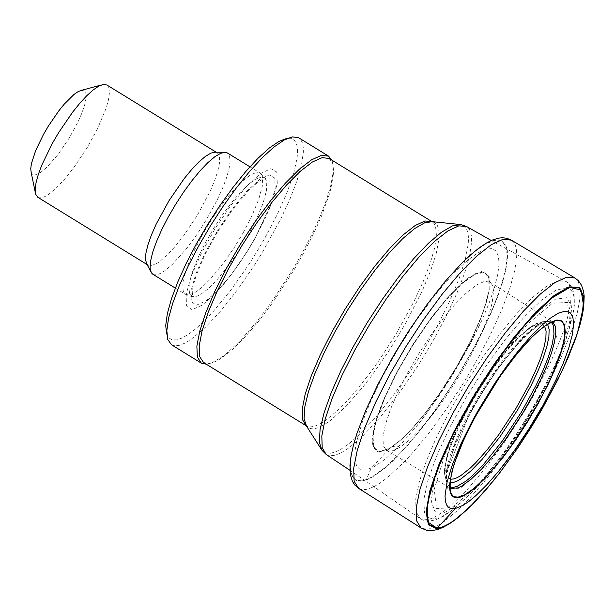 <?xml version="1.0" encoding="UTF-8"?>
<svg xmlns="http://www.w3.org/2000/svg" width="615" height="615" viewBox="0 0 615 615"><rect width="100%" height="100%" fill="white"/><g stroke="black" fill="none" stroke-linecap="round" stroke-linejoin="round"><path stroke-width="0.46" stroke-dasharray="3.08 2.31" d="M406.207 334.929L417.839 317.409L432.814 296.799L447.643 278.526L461.78 263.243L474.703 251.52L485.95 243.763L495.106 240.265L501.855 241.142L505.945 246.338L507.237 255.679L505.684 268.801L501.356 285.237L494.406 304.379L485.089 325.535L473.75 347.952L458.729 374.235L450.634 387.204L433.767 412.042L416.655 434.421L400.127 453.278L384.952 467.715L371.867 477.025L366.309 479.608L361.259 480.784L357.115 480.346L353.925 478.301L351.734 474.672L350.588 469.514L350.489 462.88L351.442 454.869L353.433 445.591L356.446 435.159L360.428 423.712L371.106 398.428L384.89 371.091L395.845 351.772M461.642 263.305L472.051 253.603L481.445 246.369L489.648 241.718L496.466 239.758L501.755 240.526L505.399 244.001L507.321 250.105L507.467 258.692L505.853 269.562L502.509 282.477L497.504 297.145L490.97 313.22L483.044 330.363L473.904 348.167L458.813 374.55L442.3 400.257L433.752 412.473L425.149 424.073L408.168 444.868L392.17 461.642L384.782 468.261L371.675 477.563L366.11 480.138L359.683 481.322L357.054 480.876L354.832 479.746L351.672 475.449L350.281 468.522L350.688 459.113L352.895 447.443L356.9 433.59M470.629 343.385L452.825 374.681L437.019 398.951L420.691 421.19L401.895 443.292L385.105 459.221L373.705 467.023L366.348 469.814L362.281 469.945L359.052 468.645L356.708 465.916L355.278 461.796L354.778 456.33L355.224 449.603L356.608 441.693L362.112 422.743L370.999 400.473L382.814 376.042L398.474 348.167L415.932 320.992L434.044 296.307L445.929 281.985L457.268 269.839L467.761 260.199L477.109 253.334L485.043 249.436L491.354 248.598L495.875 250.859L498.465 256.132L499.065 264.273L497.658 275.051L494.291 288.158L489.056 303.241L482.099 319.877L470.629 343.385L471.105 340.018L456.345 367.293L437.903 396.029L424.681 413.834L410.643 430.223L400.872 439.871L389.48 448.581L371.206 468.238L366.11 480.138M483.267 402.579L490.97 390.048M146.654 263.75L148.015 265.127L149.952 265.726L155.288 264.312L158.608 262.328L166.288 255.94L174.96 246.692L184.093 235.145L197.446 215.073L210.146 191.234L214.55 180.818L217.672 171.539L219.371 163.759L219.586 157.801L218.31 153.904L217.126 152.789L215.288 152.197M37.761 197.254L39.721 197.861L42.181 197.607L45.103 196.477L48.439 194.501L56.15 188.144L64.844 178.919L73.992 167.388L87.345 147.339L97.393 129.012L106.111 108.271L108.509 99.684L109.439 92.765L108.87 87.799L106.833 84.978M31.134 172.246L32.041 173.93L33.456 174.814L35.355 174.883L40.436 172.592L46.901 167.242L58.079 154.427L69.318 137.883L77.805 122.347L81.841 113.214L84.632 105.104L86.031 98.462L85.962 93.634L84.432 90.874L81.526 90.336M203.534 362.527L209.738 363.45L214.066 362.189L219.017 359.706L230.54 351.234L243.771 338.442L258.062 321.945L272.752 302.526L293.985 269.97L305.363 249.867L314.18 232.462L321.584 215.88L329.571 193.617L332.592 181.148L333.653 171.024L332.715 163.544L329.094 158.432M206.233 364.188L211.944 362.758L222.561 356.523L228.657 351.649L242.072 338.68L256.563 321.953L271.453 302.265L292.986 269.255L304.525 248.867L313.458 231.225L320.969 214.412L326.819 198.929L330.839 185.238L332.915 173.738L332.984 164.782L331.793 160.085M171.447 344.723L174.998 345.815L179.48 345.299L184.808 343.193L190.904 339.518L205.018 327.733L220.962 310.683L237.759 289.411L254.395 265.203L262.328 252.458L280.886 218.709L290.08 198.776L297.06 180.556L301.55 164.766L303.356 152.059L303.233 147.031L302.411 142.949L300.912 139.866L298.744 137.814M167.749 339.472L166.603 333.953L168.741 337.843L172.085 339.834L176.574 339.895L182.109 338.019L188.597 334.253L195.908 328.664L203.896 321.368L212.413 312.505L230.371 290.764L248.429 265.103L257.055 251.412L265.203 237.475L277.257 214.497L286.921 192.81L293.663 173.561L297.137 157.771L297.575 151.436L297.145 146.262L295.846 142.326L293.686 139.674L290.711 138.337L286.944 138.344L292.386 136.876M255.125 237.99L265.011 218.879L272.399 201.282L277.288 183.339L276.758 172.016L270.869 168.679L260.299 173.73L246.315 186.591L230.571 205.741L214.958 228.88L201.343 253.249L191.35 275.935L186.176 294.216L186.43 305.932L192.065 309.683L202.412 305.048L216.219 292.594L224.598 283.061L236.091 268.009L247.315 251.174L255.125 237.99M243.202 232.693L252.196 215.219L258.738 199.283L262.29 186.214L262.536 177.112L261.875 175.106L260.107 173.061L255.94 172.592L250.113 175.183L242.917 180.71L234.707 188.89L225.897 199.321L216.934 211.483L208.262 224.759L200.321 238.489L193.51 251.973L188.167 264.542L184.562 275.558L182.878 284.468L183.193 290.841L185.492 294.347L188.582 294.977L194.509 292.817L202.058 287.259L210.784 278.641L225.005 261.091L234.43 247.276L243.202 232.693M152.774 274.198L154.865 274.844L157.494 274.551L160.623 273.321L164.205 271.177L172.492 264.281L186.752 248.329L196.631 234.899L206.117 220.17L216.987 200.375L222.369 188.69L226.451 178.004L229.064 168.748L230.11 161.299L229.533 155.956L227.373 152.943M471.113 340.003L456.107 367.724L444.676 386.051L426.61 411.381L414.687 425.788L403.455 437.473L398.251 442.139L389.587 448.473L379.394 452.025L373.528 447.997L372.498 436.719L376.403 419.115L384.929 396.667L397.344 371.268L412.611 345.069L429.439 320.284L446.398 299.013L462.05 283.054L475.088 273.736L484.405 271.853L489.225 277.526L489.163 290.28L486.434 302.08L480.177 319.846L471.113 340.003M471.198 339.995L461.581 358.345L444.868 385.913L426.848 411.189L414.956 425.557L403.763 437.211L398.574 441.862L390.087 448.081L379.901 451.679L374.028 447.735L372.967 436.558L376.818 419.076L385.267 396.76L397.605 371.491L412.788 345.407L429.531 320.723L446.413 299.528L462.011 283.615L474.995 274.321L484.282 272.414L489.102 278.042L489.056 290.711L486.35 302.403L480.169 320.008L471.198 339.995M399.804 447.443L392.055 450.964L388.595 451.172L386.497 450.457L383.345 445.744L382.953 437.027L385.351 424.719L390.417 409.452L397.905 391.993L407.422 373.228L418.507 354.102L430.585 335.59L443.038 318.632L455.246 304.079L466.585 292.671L476.487 284.983L484.451 281.401L490.078 282.093L492.554 285.322L493.545 290.772L492.192 302.749L489.432 312.95L482.706 330.87L476.671 344.093L467.093 362.466L456.138 381.016L444.33 398.858L432.222 415.14L420.391 429.086L409.413 440.033L399.804 447.443L395.23 446.136L392.408 446.728L390.087 448.081M565.385 363.834L541.769 409.675L531.998 426.018L511.173 457.383L493.415 480.815M579.03 328.103L571.681 348.889L561.449 372.198L548.765 397.036L531.614 426.502L515.608 450.941L499.142 473.488L482.929 493.161L467.677 509.105M580.13 288.766L579.86 299.121L577.385 312.282L572.765 327.887L562.118 354.94L552.824 374.689L542.053 395.207L528.024 419.345L510.704 446.136L492.769 470.875L483.844 482.106L466.608 501.609L458.498 509.651L443.792 521.827L437.365 525.81L431.668 528.331L426.772 529.338L420.983 527.977M511.388 240.142L513.832 242.433L515.547 245.862L516.508 250.397L516.715 255.986L514.84 270.139L509.996 287.774L502.386 308.246L492.269 330.785L480.046 354.555L464.179 381.923L446.921 408.445L429.101 432.86L411.55 454.024L403.148 463.049L387.573 477.478L380.585 482.698L374.258 486.503L368.654 488.84L365.31 489.571L361.674 489.517L358.66 488.387M389.48 448.581L377.987 451.971L372.529 445.106L373.736 428.724L381.485 404.693L394.899 375.75L412.45 345.2L432.122 316.548L451.664 293.086L468.838 277.48L481.683 271.507L488.748 275.828L489.24 289.919L483.129 312.159L471.105 340.018L462.111 357.484L451.933 375.073L439.541 393.861L425.726 412.504L412.988 427.679L401.195 439.571L390.479 447.782L384.26 450.126L386.497 450.457L393.323 454.377L450.111 488.072L447.105 483.367L446.805 474.742L449.234 462.603L454.27 447.574L461.665 430.4L471.052 411.95L481.96 393.139L493.83 374.927L506.068 358.23L518.061 343.885L529.207 332.607L538.94 324.974L546.781 321.345L552.754 322.199M574.879 277.949L578.285 281.708L580.037 287.958M544.621 326.25L540.224 323.844L533.274 325.873L524.18 332.238L513.433 342.57L501.671 356.285L489.563 372.598L477.793 390.579L467.054 409.183L457.952 427.356L451.018 444.038L446.636 458.283L445.06 469.276L446.375 476.387L450.511 479.223M547.604 324.343L545.736 322.552L543.199 321.853L536.065 323.836L528.346 328.971L519.36 337.051L509.466 347.767L499.057 360.682L488.564 375.273L478.401 390.956L468.991 407.092L460.697 423.035L453.862 438.149L448.766 451.81L445.598 463.479L444.499 472.681L445.937 479.946L447.712 481.891L450.149 482.752M551.463 322.529L546.812 321.068L540.47 323.113L532.49 328.418L523.204 336.774L512.979 347.844L502.224 361.19L491.385 376.265L480.884 392.478L471.151 409.16L462.58 425.634L455.515 441.255L450.241 455.369L446.974 467.431L445.837 476.94L446.874 483.528L450.272 487.019M529.1 403.156L547.296 366.194L556.406 336.859L554.607 320.969L542.23 321.707L521.697 338.973L497.074 369.377L473.266 406.869L455.023 443.976L445.967 473.319L447.874 489.071L460.343 488.156L480.876 470.806L505.407 440.471L529.1 403.156M536.211 403.232L558.528 357.899L569.713 321.914L567.53 302.403L552.355 303.28L527.163 324.451L496.935 361.766L467.707 407.791L445.314 453.347L434.213 489.34L436.573 508.651L451.887 507.498L477.079 486.204L507.16 448.996L536.211 403.232M536.749 402.94L552.962 371.606L564.731 343.162L570.259 324.159L571.719 306.332L566.63 297.737L555.445 299.197L539.201 310.606L519.406 330.908L497.927 358.222L476.794 389.964L457.99 423.143L443.3 454.623L434.098 481.445L431.238 501.094L434.982 511.734L444.952 512.403L460.204 503.055L475.372 488.825L492.131 469.529L503.677 454.424L520.797 429.408L536.749 402.94M566.715 287.766L555.96 290.234L541.4 300.266L523.988 317.209L504.884 339.941L485.381 366.947L466.777 396.414L450.334 426.356L437.15 454.762L428.102 479.731L423.796 499.595L424.511 513.041L430.177 519.175L440.417 517.615L454.531 508.49L470.806 493.23L488.771 472.543L501.156 456.345L513.479 438.726L531.122 410.674L544.06 387.504L554.007 367.532L564.547 342.747L570.082 326.304L573.757 310.006L574.279 299.105L573.595 294.946L572.281 291.695L570.351 289.381L567.83 288.028M532.306 397.636L550.725 361.92L560.173 339.857L563.894 329.694L566.892 320.254L570.597 303.91L571.127 291.51L570.197 286.959L568.468 283.569L565.969 281.378L557.928 280.878L546.697 286.252L532.828 297.253L517 313.343L499.995 333.737L482.652 357.423L465.839 383.222L450.388 409.867L437.065 436.02L426.533 460.397L419.307 481.776L415.748 499.119L416.009 511.565L420.083 518.514L423.973 519.875L428.947 519.368L434.913 517.007L441.793 512.825L449.465 506.898L466.724 490.201L485.612 467.946L504.977 441.509L523.619 412.527L532.306 397.636M326.281 454.531L330.101 455.784L334.937 455.254L340.733 452.955L347.383 448.919L354.793 443.207L362.85 435.92L380.378 417.078L398.897 393.546L417.27 366.778L426.041 352.679L434.367 338.404L446.605 315.364L456.822 293.34L464.586 273.229L469.591 255.855L471.628 241.918L471.505 236.429L470.606 232.001L468.961 228.68L466.57 226.505M321.222 449.119L325.212 452.84L329.609 453.44L335.098 452.087L341.586 448.812L348.959 443.669L357.1 436.742L375.089 418.069L394.338 394.054L413.557 366.325L422.743 351.642L438.118 324.528L449.88 300.712L459.09 278.641L465.317 259.315L468.284 243.625L468.484 237.382L467.838 232.301L466.331 228.442L463.994 225.859L459.451 224.429M405.662 323.275L422.359 290.634L430.692 270.638L436.319 253.126L438.987 238.92L439.171 233.254L438.572 228.657L437.196 225.159L435.074 222.814L431.93 221.608L434.152 223.683L435.589 226.704L436.45 235.645L434.597 248.145L430.108 263.689L423.166 281.647L414.056 301.296L395.722 334.591L379.77 359.391L371.491 371.068L354.955 392.093L346.945 401.118L339.28 408.967L325.427 420.645L319.454 424.296L314.242 426.41L309.875 426.948L306.462 426.057L309.391 428.371L313.381 428.924L318.362 427.702L324.243 424.742L330.932 420.091L346.245 406.061L363.265 386.574L372.06 375.181L389.464 350.066L405.662 323.275M254.725 238.928L270.685 205.018L275.197 188.436L274.713 177.981L269.27 174.898L259.507 179.572L246.584 191.457L232.047 209.146L217.625 230.517L205.041 253.034L195.816 273.983L191.034 290.88L191.265 301.696L196.469 305.163L206.017 300.889L218.779 289.381L229.164 277.304L237.144 266.672L247.507 251.112L254.725 238.928M247.876 235.891L256.663 218.825L263.059 203.265L266.526 190.504L266.764 181.617L265.119 178.227L261.321 177.051L255.732 179.088L248.66 184.223L240.465 192.18L231.609 202.543L222.545 214.758L213.774 228.157L205.771 242.026L198.96 255.617L193.702 268.202L190.289 279.095L188.897 287.728L189.605 293.632L192.357 296.492L194.548 296.722L197.223 296.092L200.336 294.608L207.701 289.181L216.226 280.763L230.11 263.62L239.32 250.136L247.876 235.891M482.099 319.877L467.485 348.474L447.997 381.5L431.307 406.546L416.624 426.295M356.846 433.767L362.189 419.076L368.977 403.071L384.89 371.099M461.711 263.243L449.696 276.135L440.271 287.328L417.8 317.463M385.613 369.753L382.814 376.042M417.647 317.686L421.998 312.351M471.105 340.018L480.238 319.692L486.488 301.896L489.163 290.28L488.771 280.24L490.078 282.093L496.651 286.413L552.877 322.175M147.07 264.542L148.015 265.127M216.18 152.205L217.126 152.789M35.263 192.295L35.67 194.271M101.275 84.985L103.228 84.455M446.767 483.305L446.329 473.365L469.353 414.156L484.766 387.819L497.85 368.439L517.546 343.685L523.734 337.097L534.904 327.057L539.647 323.79L543.614 321.799L546.812 321.068L536.518 323.482L530.66 326.819L518.391 337.189L511.595 344.3L497.266 361.758L482.014 383.675L459.728 423.266L450.98 443.576L446.997 455.707L444.791 465.993L444.391 473.327L446.874 483.528M349.927 470.291L420.083 518.514L423.059 520.082L426.249 520.897L429.439 521.036L435.62 519.844L443.53 516.223L454.531 508.49L469.276 494.952L478.939 484.989L490.401 471.682L502.37 456.253L514.294 439.356L525.84 421.475L536.687 403.125L546.82 384.229L555.56 365.956L562.648 348.851L566.354 338.335L572.55 316.648L574.349 305.378L574.164 294.647L572.442 288.596L570.874 285.814L568.706 283.331L565.969 281.378L491.293 240.503M332.715 163.544L332.254 161.338M209.738 363.45L207.562 364.034M216.219 292.594L231.847 273.836L247.499 251.112L254.702 238.974L272.399 201.282M260.845 173.638L265.865 178.535L261.329 180.018L256.632 183.224L248.283 190.858L232.655 209.431L217.003 232.724L204.757 255.11L196.147 275.459L193.102 286.121L192.257 292.064L192.972 297.022L186.337 294.746M175.321 288.081L185.492 294.347M249.928 166.803L260.107 173.061M150.852 271.83L151.313 272.722M224.39 152.297L225.39 152.305"/><path stroke-width="0.92" d="M490.97 390.048L502.647 372.698L511.565 360.659L523.257 346.445L531.637 337.466L539.263 330.355L546.151 325.051L552.139 321.676L557.098 320.315L560.911 320.976L563.486 323.659L564.778 328.302L564.747 334.783L563.402 342.955L560.772 352.641L551.939 375.604L545.928 388.349L539.04 401.572L527.847 420.898L509.389 448.52L496.835 464.748L484.789 478.301L473.811 488.533L464.433 494.944L458.144 497.151L454.277 496.766L452.771 495.859L450.664 492.607L449.796 487.526L450.18 480.722L453.101 467.615L457.414 454.877L464.333 438.457L473.073 420.775L483.267 402.579M539.201 401.787L527.931 421.214L515.685 440.048L503.047 457.391L484.658 478.831L473.642 489.079L464.233 495.482L460.281 497.143L456.768 497.743L453.916 497.189L451.764 495.475L450.334 492.638L449.65 488.702L449.719 483.721L452.11 470.898L454.4 463.226L461.035 445.844L470.091 426.526L475.38 416.455L499.88 376.649L511.011 361.359L522.004 347.836L532.459 336.574L541.992 327.987L550.233 322.391L556.898 319.992L561.733 320.869L564.562 324.981L565.293 332.185L563.894 342.201L560.419 354.671L554.999 369.115L547.842 385.021L539.04 401.572M542.299 406.338L529.061 428.601L514.824 449.903L499.096 470.667L487.134 484.474L475.987 495.536L469.214 501.171L463.095 505.299L455.384 508.528L451.648 508.713L448.704 507.521L446.605 504.977L445.375 501.117L445.029 495.982L447.013 482.221L452.455 464.448L461.058 443.646L472.351 420.96L478.808 409.313L494.967 383.037L506.599 366.209L518.314 350.85L529.73 337.45L540.462 326.473L550.156 318.27L558.489 313.112L565.193 311.167L570.043 312.505L572.88 317.056L573.618 324.682L572.227 335.121L568.767 348.029L563.348 362.965L556.152 379.455L542.069 407.299L531.714 424.934L516.423 448.027L503.193 465.54M395.845 351.772L406.207 334.929M414.379 523.696L358.291 488.149L354.793 485.02L352.372 481.23L350.412 474.865L349.95 465.509L351.019 456.169L353.348 445.506L356.9 433.59L365.856 410.144L378.033 384.152L392.808 356.954L409.429 329.932L427.048 304.471L444.753 281.878L461.642 263.305M224.39 152.297L215.288 152.197L210.976 153.074L205.456 156.348L198.945 161.883L191.734 169.433L184.123 178.681L169.04 200.628L156.248 223.991L151.428 234.953L147.938 244.793L145.932 253.103L145.501 259.507L146.654 263.75L150.852 271.83M216.18 152.205L106.833 84.978L103.228 84.455L98.669 86.185L93.119 89.982L86.776 95.709L79.889 103.151L72.716 112.022L58.594 132.686L52.175 143.695L41.835 165.012L38.299 174.514L36.047 182.755L35.155 189.42L35.67 194.271L37.761 197.254L147.07 264.542M101.275 84.985L81.526 90.336L78.12 91.627L73.977 94.464L64.106 104.281L58.756 110.9L48.224 126.306L43.442 134.516L35.724 150.414L31.411 163.651L30.75 168.625L31.134 172.246L35.263 192.295M329.094 158.432L322.122 157.655L312.343 162.029L300.258 171.331L286.467 185.107L271.661 202.681L256.578 223.153L241.979 245.508L228.611 268.609L217.133 291.302L208.131 312.443L202.051 330.97L199.199 345.953L199.698 356.646L203.534 362.527L306.301 425.826L302.603 419.899L302.219 409.19L305.178 394.223L311.321 375.742L320.361 354.663L331.839 332.039L345.184 308.999L359.729 286.698L374.75 266.249L389.495 248.675L403.217 234.853L415.24 225.474L424.973 220.985L431.93 221.608L329.094 158.432M331.793 160.085L328.587 156.149L321.507 155.364L311.597 159.792L299.344 169.225L285.352 183.201L270.339 201.013L255.048 221.777L240.25 244.439L226.689 267.871L215.05 290.88L205.925 312.312L199.76 331.101L196.869 346.291L197.377 357.131L201.266 363.096L206.233 364.188M328.587 156.149L298.744 137.814L292.386 136.876L284.099 140.036L273.952 147.031L262.321 157.609L249.659 171.37L236.437 187.79L223.153 206.24L210.33 226.036L198.445 246.407L187.959 266.579L179.265 285.783L172.7 303.295L168.502 318.439L166.834 330.655L167.749 339.472L171.447 344.723L201.266 363.096M286.944 138.344L278.941 141.396L269.139 148.154L257.908 158.363L245.677 171.647L232.916 187.498L220.093 205.318L207.716 224.421L196.239 244.086L186.114 263.566L177.727 282.108L171.385 299.013L167.334 313.642L165.719 325.435L166.603 333.953M249.928 166.803L227.373 152.943L225.39 152.305L220.747 153.258L214.781 156.787L207.755 162.76L199.975 170.916L191.765 180.902L183.478 192.287L175.475 204.595L168.103 217.28L161.676 229.81L156.464 241.641L152.697 252.265L150.529 261.229L150.06 268.14L151.313 272.722L152.774 274.198L175.321 288.081M552.754 322.199L555.191 326.119L555.799 332.715L554.561 341.748L551.524 352.918L546.781 365.848L540.508 380.093L532.898 395.176L522.481 413.518L505.115 439.994L493.184 455.73L481.63 469.045L471.013 479.3L461.842 486.004L457.929 487.91L450.557 488.318M460.489 496.62L460.281 497.143M493.415 480.815L474.588 502.255L457.645 517.83L474.042 502.816L486.088 489.602L498.642 474.234L517.699 448.027L530.061 429.132L541.777 409.667L533.966 422.836L517.399 448.466L500.256 472.143L483.352 492.746L467.477 509.282L453.401 520.959L447.251 524.795L441.793 527.216L437.104 528.2L427.963 522.127L427.625 502.962L436.166 472.866L452.617 435.266L475.103 394.461L501.048 355.147L527.462 321.837L551.317 298.352L569.89 287.351L581.075 290.049L583.627 306.101L577.285 333.638L562.779 369.515L541.777 409.667L542.069 407.299L556.152 379.447M455.384 508.528L437.104 528.2M467.677 509.105L457.283 518.176L450.81 522.735L443.269 526.74L436.988 528.308L428.909 524.395L426.579 511.634L430.208 490.985L439.517 463.994L453.816 432.691L472.028 399.458L492.761 366.832L514.432 337.304L535.396 313.104L554.061 296.069L569.013 287.482L579.138 287.958L583.673 297.452L582.297 315.218L580.176 324.082L574.764 340.918L565.385 363.834M541.777 409.667L558.082 379.271L568.137 357.561L575.924 337.658L579.707 325.766L582.436 314.734L583.735 306.939L584.165 296.169L583.558 291.387L581.559 285.329L578.338 280.686L574.879 277.949L566.469 277.234L554.661 282.777L540.024 294.308L523.288 311.275L505.284 332.83L486.919 357.899L469.107 385.228L452.74 413.449L438.649 441.147L427.525 466.931L419.93 489.525L416.232 507.79L416.609 520.828L421.037 528.008L426.341 530.215L431.592 530.614L437.05 529.676L442.639 527.578L450.956 522.819L457.283 518.176L447.22 525.01L438.856 528.377L436.489 528.708L428.394 524.749L426.08 511.918L429.731 491.162L439.095 464.048L453.463 432.606L471.751 399.25L492.569 366.494L514.332 336.851L535.381 312.566L554.115 295.477L569.121 286.867L579.276 287.359L583.82 296.891L582.436 314.734L579.03 328.103M580.037 287.958L580.13 288.766M358.66 488.387L354.148 481.307L353.671 468.376L357.261 450.226L364.757 427.756L375.773 402.095L389.772 374.527L406.046 346.445L423.781 319.254L442.077 294.324L460.012 272.914L476.687 256.101L491.27 244.709L503.024 239.304L511.388 240.142L506.629 238.205L502.155 237.759L498.827 238.097L492.377 240.035L487.034 242.679L479.177 247.845L470.713 254.733L461.673 263.274M450.511 479.223L453.463 479L456.983 477.74L461.027 475.441L470.452 467.915L475.702 462.78L486.934 450.126L498.634 434.866L515.678 408.913L528.569 385.605L535.088 371.844L540.254 359.099L543.883 347.813L545.859 338.373L546.105 331.101L544.621 326.25M450.149 482.752L453.209 482.521L456.86 481.207L461.05 478.824L470.806 471.029L481.96 459.543L499.98 436.804L517.622 409.936L530.976 385.805L537.725 371.56L543.068 358.361L546.835 346.675L548.88 336.897L549.141 329.363L547.604 324.343M450.272 487.019L453.217 487.357L456.837 486.488L465.893 481.207L471.198 476.863L482.967 465.109L502.224 441.155L521.182 412.45L535.55 386.435L542.753 371.091L548.349 356.984L552.124 344.654L553.938 334.56L553.715 327.088L552.839 324.436L551.463 322.529M567.83 288.028L566.715 287.766M466.57 226.505L458.813 225.851L447.966 230.886L434.559 241.388L419.253 256.824L402.817 276.443L386.059 299.267L369.83 324.159L354.932 349.866L342.117 375.112L332.015 398.635L325.135 419.253L321.814 435.95L322.206 447.905L326.281 454.531L321.983 450.303L319.377 442.231L320.069 429.57L324.043 412.888L331.124 392.908L340.994 370.522L353.218 346.722L367.255 322.575L382.484 299.159L398.213 277.511L413.741 258.608L428.386 243.286L441.485 232.216L452.471 225.889L460.85 224.575L466.57 226.505L491.293 240.503M459.451 224.429L432.214 221.654L424.611 222.845L414.648 228.572L402.771 238.589L389.51 252.465L375.442 269.578L361.197 289.165L347.414 310.367L334.706 332.231L323.636 353.779L314.711 374.051L308.307 392.147L304.717 407.261L304.094 418.738L306.462 426.057L321.222 449.119M450.595 488.433L450.142 485.727L450.426 479.846L451.94 471.989L454.677 462.565M552.877 322.175L553.746 322.206L550.256 322.99L545.136 325.896L538.802 330.793L531.621 337.481M454.731 462.395L463.718 439.787L475.403 416.424M531.652 337.45L516.293 354.678L499.849 376.688M475.38 416.455L478.801 409.313M499.803 376.757L494.975 383.03M420.983 527.977L414.425 523.734M574.879 277.949L511.388 240.142M349.927 470.291L326.281 454.531"/></g></svg>

